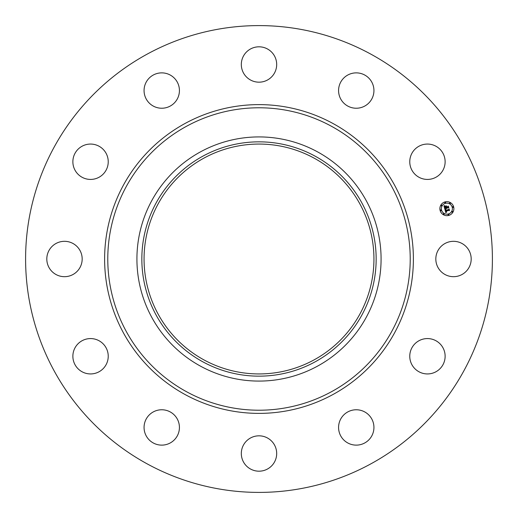 <?xml version="1.0" encoding="UTF-8"?>
<svg xmlns="http://www.w3.org/2000/svg" width="518" height="518" viewBox="0 0 518 518"><rect width="100%" height="100%" fill="white"/><g stroke="black" fill="none" stroke-linecap="round" stroke-linejoin="round"><path stroke-width="0.78" d="M437.988 250.524A17.683 17.683 0 0 1 461.985 243.479A17.683 17.683 0 0 1 469.023 267.476A17.683 17.683 0 0 1 445.027 274.521A17.683 17.683 0 0 1 437.988 250.524M147.099 463.83A233.404 233.404 0 0 1 54.17 147.099A233.404 233.404 0 0 1 370.901 54.17A233.404 233.404 0 0 1 463.83 370.901A233.404 233.404 0 0 1 147.099 463.83M317.528 151.865A122.08 122.08 0 0 1 317.528 366.135A122.08 122.08 0 0 1 136.92 259A122.08 122.08 0 0 1 317.528 151.865M315.171 361.817A117.165 117.165 0 0 1 156.183 315.171A117.165 117.165 0 0 1 202.829 156.183A117.165 117.165 0 0 1 361.817 202.829A117.165 117.165 0 0 1 315.171 361.817M203.898 359.868A114.938 114.938 0 0 1 158.132 203.898A114.938 114.938 0 0 1 314.102 158.132A114.938 114.938 0 0 1 359.868 314.102A114.938 114.938 0 0 1 203.898 359.868M99.754 176.845A17.683 17.683 0 0 1 75.453 170.946A17.683 17.683 0 0 1 81.352 146.646A17.683 17.683 0 0 1 105.653 152.545A17.683 17.683 0 0 1 99.754 176.845M355.834 409.77A17.683 17.683 0 0 1 373.931 427.026A17.683 17.683 0 0 1 356.669 445.124A17.683 17.683 0 0 1 338.578 427.862A17.683 17.683 0 0 1 355.834 409.77M162.166 108.23A17.683 17.683 0 0 1 144.069 90.974A17.683 17.683 0 0 1 161.331 72.876A17.683 17.683 0 0 1 179.422 90.138A17.683 17.683 0 0 1 162.166 108.23M267.476 437.988A17.683 17.683 0 0 1 274.521 461.985A17.683 17.683 0 0 1 250.524 469.023A17.683 17.683 0 0 1 243.479 445.027A17.683 17.683 0 0 1 267.476 437.988M250.524 80.012A17.683 17.683 0 0 1 243.479 56.015A17.683 17.683 0 0 1 267.476 48.977A17.683 17.683 0 0 1 274.521 72.973A17.683 17.683 0 0 1 250.524 80.012M176.845 418.246A17.683 17.683 0 0 1 170.946 442.547A17.683 17.683 0 0 1 146.646 436.648A17.683 17.683 0 0 1 152.545 412.347A17.683 17.683 0 0 1 176.845 418.246M341.155 99.754A17.683 17.683 0 0 1 347.054 75.453A17.683 17.683 0 0 1 371.354 81.352A17.683 17.683 0 0 1 365.455 105.653A17.683 17.683 0 0 1 341.155 99.754M108.23 355.834A17.683 17.683 0 0 1 90.974 373.931A17.683 17.683 0 0 1 72.876 356.669A17.683 17.683 0 0 1 90.138 338.578A17.683 17.683 0 0 1 108.23 355.834M409.77 162.166A17.683 17.683 0 0 1 427.026 144.069A17.683 17.683 0 0 1 445.124 161.331A17.683 17.683 0 0 1 427.862 179.422A17.683 17.683 0 0 1 409.77 162.166M80.012 267.476A17.683 17.683 0 0 1 56.015 274.521A17.683 17.683 0 0 1 48.977 250.524A17.683 17.683 0 0 1 72.973 243.479A17.683 17.683 0 0 1 80.012 267.476M418.246 341.155A17.683 17.683 0 0 1 442.547 347.054A17.683 17.683 0 0 1 436.648 371.354A17.683 17.683 0 0 1 412.347 365.455A17.683 17.683 0 0 1 418.246 341.155M445.066 201.897A6.999 6.999 0 0 1 453.638 206.844A6.999 6.999 0 0 1 448.692 215.423A6.999 6.999 0 0 1 440.112 210.47A6.999 6.999 0 0 1 445.066 201.897M445.448 203.328A5.517 5.517 0 0 1 452.208 207.232A5.517 5.517 0 0 1 448.303 213.986A5.517 5.517 0 0 1 441.55 210.088A5.517 5.517 0 0 1 445.448 203.328M444.904 209.207L445.862 209.389L445.512 210.593L448.724 209.771L448.957 209.337L449.313 210.684L448.86 210.366L445.92 211.15L446.691 211.881L445.7 211.214L446.017 211.985L446.633 212.056L445.83 212.73L444.904 209.207M445.059 208.987L445.959 209.246L445.059 208.987M445.648 209.68L445.7 210.327L448.672 209.531L449.1 208.909L449.507 210.425L449.067 209.097L448.717 209.615L445.642 210.438L445.648 209.68M443.958 205.86L444.975 206.106L444.541 206.727L444.761 207.873L446.147 207.498L444.878 207.647L444.794 206.384L444.936 207.55L446.076 207.245L445.331 206.462L446.568 206.132L446.393 207.433L448.167 206.552L448.556 208.003L448.038 207.627L446.769 207.964L447.002 208.391L446.548 208.022L446.879 208.566L446.302 208.094L444.781 208.929L443.958 205.86M444.198 205.64L445.124 205.873L444.198 205.64M446.652 205.873L445.35 206.306L446.652 205.873M446.574 207.116L447.837 206.773L448.342 206.08L448.802 207.789L448.31 206.268L446.51 207.206L446.412 206.507L446.574 207.116M440.721 209.868A0.427 0.427 0 0 1 441.239 210.166A0.427 0.427 0 0 1 440.941 210.69A0.427 0.427 0 0 1 440.423 210.386A0.427 0.427 0 0 1 440.721 209.868M445.15 202.201A0.427 0.427 0 0 1 445.668 202.499A0.427 0.427 0 0 1 445.37 203.024A0.427 0.427 0 0 1 444.845 202.719A0.427 0.427 0 0 1 445.15 202.201M441.349 205.122A0.427 0.427 0 0 1 441.867 205.419A0.427 0.427 0 0 1 441.569 205.937A0.427 0.427 0 0 1 441.045 205.64A0.427 0.427 0 0 1 441.349 205.122M452.816 206.63A0.427 0.427 0 0 1 453.334 206.928A0.427 0.427 0 0 1 453.036 207.446A0.427 0.427 0 0 1 452.512 207.148A0.427 0.427 0 0 1 452.816 206.63M449.896 202.829A0.427 0.427 0 0 1 450.414 203.127A0.427 0.427 0 0 1 450.116 203.645A0.427 0.427 0 0 1 449.598 203.347A0.427 0.427 0 0 1 449.896 202.829M448.607 215.112A0.427 0.427 0 0 1 448.089 214.815A0.427 0.427 0 0 1 448.387 214.297A0.427 0.427 0 0 1 448.905 214.594A0.427 0.427 0 0 1 448.607 215.112M443.855 214.491A0.427 0.427 0 0 1 443.337 214.187A0.427 0.427 0 0 1 443.635 213.669A0.427 0.427 0 0 1 444.159 213.966A0.427 0.427 0 0 1 443.855 214.491M452.408 212.199A0.427 0.427 0 0 1 451.89 211.901A0.427 0.427 0 0 1 452.188 211.376A0.427 0.427 0 0 1 452.706 211.681A0.427 0.427 0 0 1 452.408 212.199M331.501 126.295A151.217 151.217 0 0 1 391.705 331.501A151.217 151.217 0 0 1 186.499 391.705A151.217 151.217 0 0 1 126.295 186.499A151.217 151.217 0 0 1 331.501 126.295M333.016 123.517A154.377 154.377 0 0 1 394.483 333.016A154.377 154.377 0 0 1 184.984 394.483A154.377 154.377 0 0 1 123.517 184.984A154.377 154.377 0 0 1 333.016 123.517"/></g></svg>
